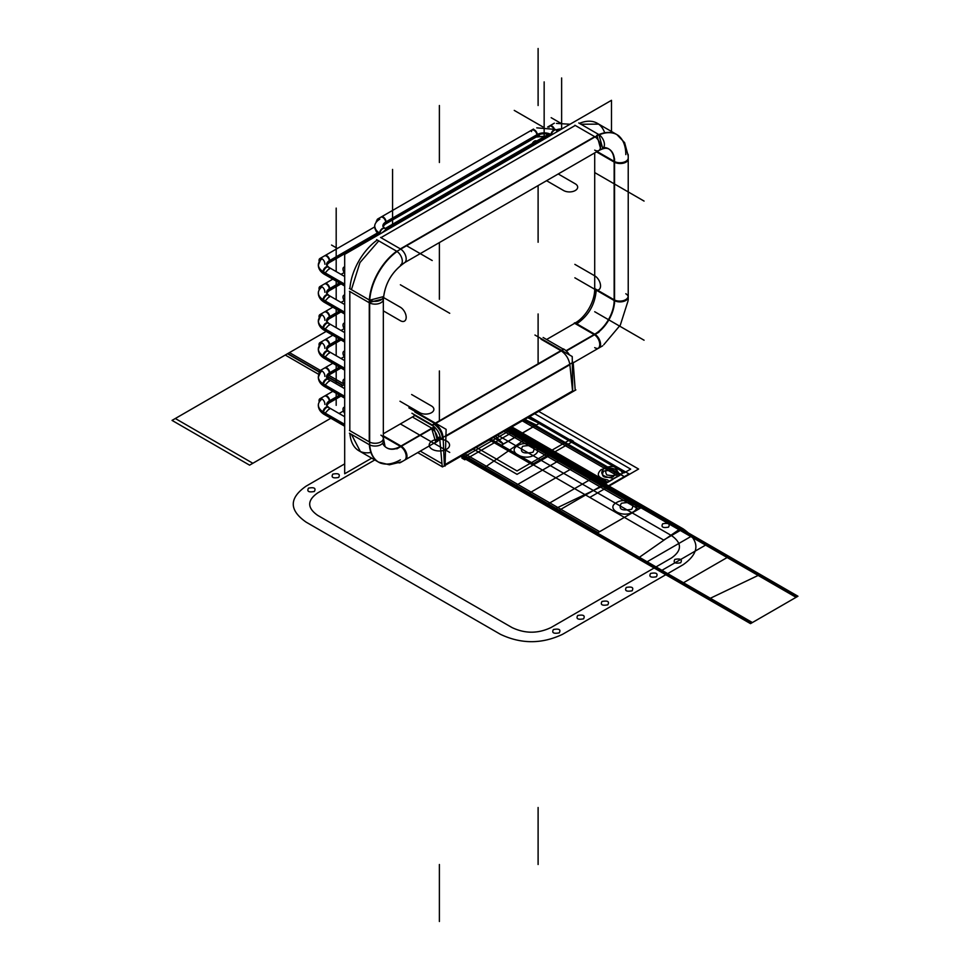 <?xml version="1.0" encoding="UTF-8"?>
<svg xmlns="http://www.w3.org/2000/svg" width="970" height="970" viewBox="0 0 970 970"><rect width="100%" height="100%" fill="white"/><g stroke="black" fill="none" stroke-linecap="round" stroke-linejoin="round"><path stroke-width="1.45" d="M416.348 416.154L413.984 414.784M433.784 426.424L414.251 415.136M534.955 335.026L572.227 356.536L572.712 391.722M569.863 364.732L572.579 390.971L569.863 364.732L445.921 436.294L569.863 364.732L445.921 436.294L569.863 364.732L572.579 390.971L445.072 464.582L572.579 390.971L569.863 364.732L572.579 390.971L445.072 464.582M569.802 364.211C568.687 358.573 565.837 354.135 561.266 350.897C565.837 354.135 568.687 358.573 569.802 364.211C568.687 358.573 565.837 354.135 561.266 350.897C565.837 354.135 568.687 358.573 569.802 364.211M560.878 350.655L435.36 423.126L560.878 350.655L435.36 423.126L560.878 350.655L541.005 339.185M434.621 442.841A8.233 4.753 -120 0 0 435.797 442.478A8.233 4.753 -120 0 0 437.009 435.688A8.233 4.753 -120 0 0 431.407 428.461M433.942 427.734L437.664 441.399L439.349 437.021L437.567 438.052L435.882 442.429L434.693 442.793L435.821 442.465L431.723 428.594L433.578 427.515M432.474 428.582L413.281 417.5M408.855 407.824L446.127 429.346L445.024 466.133L444.43 465.794M437.191 441.362L439.786 439.361L437.191 441.362M439.834 439.24L440.089 438.476L439.834 439.24M414.857 412.02L434.73 423.49M435.13 423.72C439.665 426.982 442.332 431.529 443.132 437.349C442.332 431.529 439.665 426.982 435.13 423.72C439.665 426.982 442.332 431.529 443.132 437.349C442.332 431.529 439.665 426.982 435.13 423.72M443.157 437.882L444.333 465.018M441.544 463.405L420.277 451.123M575.149 389.491L575.865 389.904L442.49 466.909L417.706 452.602M442.247 466.776L439.786 439.277L573.161 362.271L575.186 390.025M440.574 438.816A12.355 7.129 -120 0 0 431.662 424.969L431.953 424.799M563.146 349.054L563.437 348.897A12.355 7.129 -120 0 1 569.523 354.984M440.659 439.325C439.822 433.178 436.924 428.437 431.965 425.09L433.82 424.011C438.779 427.358 441.677 432.099 442.538 438.246L440.659 439.325M543.127 337.499L563.8 349.43L432.608 425.175L411.935 413.244M439.18 450.989A10.185 5.881 180 0 1 430.668 442.065A10.185 5.881 180 0 1 448.31 442.284A10.185 5.881 180 0 1 439.18 450.989M611.488 131.483L611.488 100.31L344.689 254.346L344.689 473.748L371.692 458.155M380.919 237.65L400.367 248.878L380.919 237.65L575.258 125.445L380.919 237.65L400.367 248.878L594.707 136.673L575.258 125.445L380.919 237.65L400.367 248.878L594.707 136.673L575.258 125.445L380.919 237.65L575.258 125.445L594.707 136.673L575.258 125.445M579.429 123.36A43.977 25.39 -60 0 1 604.613 132.538A43.977 25.39 -60 0 0 579.429 123.36A43.977 25.39 -60 0 1 604.613 132.538A43.977 25.39 -60 0 0 579.429 123.36A43.977 25.39 -60 0 1 597.253 123.263M370.649 452.517A43.977 25.39 -60 0 1 349.915 433.493A43.977 25.39 -60 0 0 370.649 452.517A43.977 25.39 -60 0 1 349.915 433.493A43.977 25.39 -60 0 0 370.649 452.517M349.818 430.656L369.267 441.883L349.818 430.656L349.818 291.509L349.818 430.656L369.267 441.883L369.267 302.737L349.818 291.509L349.818 430.656L369.267 441.883L369.267 302.737L349.818 291.509L349.818 430.656L349.818 291.509L369.267 302.737L349.818 291.509M349.903 288.781A43.977 25.39 -60 0 1 377.245 240.014A43.977 25.39 -60 0 0 349.903 288.781A43.977 25.39 -60 0 1 377.245 240.014A43.977 25.39 -60 0 0 349.903 288.781A43.977 25.39 -60 0 1 376.457 240.596M383.332 433.76L414.917 415.524M546.595 339.5L574.664 323.301M575.258 322.949L594.707 334.177L575.258 322.949A27.512 15.884 120 0 0 594.707 289.266L614.155 300.494L594.707 289.266A27.512 15.884 -60 0 1 575.258 322.949L594.707 334.177A27.512 15.884 120 0 0 614.155 300.494A27.512 15.884 120 0 1 594.707 334.177L575.258 322.949A27.512 15.884 120 0 0 594.707 289.266L614.155 300.494A27.512 15.884 120 0 1 594.707 334.177A27.512 15.884 120 0 0 614.155 300.494L594.707 289.266A27.512 15.884 -60 0 1 575.258 322.949A27.512 15.884 120 0 0 594.707 289.266M594.707 288.563L594.707 152.908M578.763 122.972L598.987 134.648L396.863 251.339L376.639 239.663M599.23 134.83A43.977 25.39 -60 0 1 617.09 134.721A43.977 25.39 -60 0 1 619.236 136.224M596.902 123.057L598.769 124.136L580.945 124.233M576.774 126.318L574.907 125.239M381.137 463.345A43.977 25.39 -60 0 1 378.761 462.241A43.977 25.39 -60 0 1 369.667 440.962M349.467 430.45L351.334 431.529M351.431 434.366L360.44 451.656L358.573 450.577M358.924 450.783A43.977 25.39 -60 0 1 350.061 434.996M349.43 288.502L369.655 300.179L369.655 444.89L349.43 433.214M369.667 304.083A43.977 25.39 -60 0 1 397.057 251.485M380.567 237.444L382.435 238.523M378.761 240.887L359.967 262.567L351.419 289.654M351.334 292.382L349.467 291.303M400.743 249.108A8.233 4.753 60 0 1 405.812 256.371A8.233 4.753 60 0 1 404.478 262.737A8.233 4.753 -120 0 0 405.812 256.383A8.233 4.753 -120 0 0 400.743 249.108A8.233 4.753 60 0 1 405.812 256.383A8.233 4.753 60 0 1 404.478 262.737A8.233 4.753 -120 0 0 405.812 256.383A8.233 4.753 -120 0 0 400.743 249.108M383.332 299.378A8.233 4.753 180 0 1 378.482 303.707A8.233 4.753 180 0 1 369.655 302.955A8.233 4.753 0 0 0 378.494 303.707A8.233 4.753 0 0 0 383.332 299.366A8.233 4.753 180 0 1 378.494 303.707A8.233 4.753 180 0 1 369.655 302.955A8.233 4.753 180 0 0 378.494 303.707A8.233 4.753 180 0 0 383.332 299.366C384.75 283.919 391.807 271.709 404.478 262.737M369.352 300.009A43.977 25.39 -60 0 1 396.694 251.242A43.977 25.39 120 0 0 369.352 300.009A43.977 25.39 -60 0 1 396.694 251.242A43.977 25.39 120 0 0 369.352 300.009M396.099 250.903L396.087 250.915A8.233 4.753 60 0 1 401.786 258.129A8.233 4.753 60 0 1 400.598 264.98M598.211 134.224A8.233 4.753 60 0 1 603.898 141.438A8.233 4.753 60 0 1 602.709 148.289M598.939 134.684L602.673 148.313M600.806 149.392L597.071 135.764M596.695 135.521L598.563 134.442M608.711 148.919C606.032 147.67 602.528 148.325 598.223 150.896A8.233 4.607 58.5 0 1 597.957 151.029M628.208 159.129A8.233 4.607 -178.5 0 1 622.813 163.287A8.233 4.607 -178.5 0 1 613.78 161.832M628.221 157.989A8.233 4.753 180 0 1 623.383 162.317A8.233 4.753 180 0 1 614.543 161.566A8.233 4.753 0 0 0 623.395 162.317A8.233 4.753 0 0 0 628.221 157.964A8.233 4.753 180 0 1 623.395 162.317A8.233 4.753 180 0 1 614.543 161.566A8.233 4.753 0 0 0 623.395 162.317A8.233 4.753 0 0 0 628.221 157.964M603.607 147.476A27.512 15.884 120 0 1 614.155 161.347A27.512 15.884 120 0 0 603.607 147.476A27.512 15.884 120 0 1 614.155 161.347L597.12 151.514L614.155 161.347A27.512 15.884 120 0 0 608.651 148.871M608.457 148.762C607.05 147.501 603.837 148.095 598.829 150.532A8.233 4.753 -120 0 0 600.163 144.166A8.233 4.753 -120 0 0 595.083 136.903A8.233 4.753 60 0 1 600.527 146.979A8.233 4.753 60 0 1 594.707 150.12A8.233 4.753 -120 0 0 600.527 146.979A8.233 4.753 -120 0 0 595.083 136.903A8.233 4.753 -120 0 1 600.527 146.979A8.233 4.753 -120 0 1 594.707 150.12M598.878 134.587A43.977 25.39 120 0 1 625.808 154.63A43.977 25.39 120 0 0 598.878 134.587A43.977 25.39 -60 0 1 616.702 134.49M628.051 154.23A8.233 4.753 180 0 1 628.221 155.2L628.221 299.912M628.221 297.705L628.221 299.863M628.208 295.995A8.233 4.898 178.4 0 1 622.934 300.736A8.233 4.898 178.4 0 1 613.78 299.56M597.835 348.594A8.233 4.898 -118.4 0 0 599.314 341.646A8.233 4.898 -118.4 0 0 593.713 334.31M598.829 348.036A8.233 4.753 -120 0 0 600.163 341.683A8.233 4.753 -120 0 0 595.083 334.407A8.233 4.753 60 0 1 600.527 344.483A8.233 4.753 60 0 1 594.707 347.636A8.233 4.753 -120 0 0 600.527 344.483A8.233 4.753 -120 0 0 595.083 334.407A8.233 4.753 60 0 1 600.527 344.483A8.233 4.753 60 0 1 594.707 347.636M625.808 293.764A8.233 4.753 0 0 1 625.989 300.385A8.233 4.753 0 0 1 614.543 300.7A8.233 4.753 0 0 0 625.989 300.385A8.233 4.753 0 0 0 625.808 293.764A8.233 4.753 180 0 1 625.989 300.385A8.233 4.753 180 0 1 614.543 300.7A8.233 4.753 0 0 0 623.383 301.464A8.233 4.753 0 0 0 628.221 297.123M398.973 462.872A8.233 4.753 -120 0 0 400.598 462.484L436.718 441.629M399.034 462.848L402.501 461.393M405.46 459.659A8.233 4.607 -121.5 0 0 406.369 452.905A8.233 4.607 -121.5 0 0 400.586 445.812M384.981 446.054L383.332 437.809A8.233 4.607 1.5 0 0 383.332 437.506M380.919 435.154A8.233 4.753 180 0 1 381.101 441.774A8.233 4.753 180 0 1 369.655 442.09A8.233 4.753 0 0 0 381.101 441.774A8.233 4.753 0 0 0 380.919 435.154A8.233 4.753 180 0 1 381.101 441.774A8.233 4.753 180 0 1 369.655 442.09A8.233 4.753 0 0 0 378.482 442.853A8.233 4.753 0 0 0 383.332 438.513M386.812 447.861A27.512 15.884 120 0 0 400.367 446.382L383.332 436.548L400.367 446.382A27.512 15.884 120 0 1 382.58 443.278A27.512 15.884 120 0 0 400.367 446.382L383.332 436.548L400.367 446.382A27.512 15.884 120 0 1 382.58 443.278M400.743 446.612A8.233 4.753 60 0 1 405.812 453.887A8.233 4.753 60 0 1 404.478 460.241A8.233 4.753 -120 0 0 405.824 453.899A8.233 4.753 -120 0 0 400.743 446.612A8.233 4.753 60 0 1 405.824 453.899A8.233 4.753 60 0 1 404.466 460.253A8.233 4.753 60 0 0 405.824 453.899A8.233 4.753 60 0 0 400.743 446.612M378.373 462.011A43.977 25.39 -60 0 1 369.364 444.721A43.977 25.39 -60 0 0 400.367 459.841M368.891 299.73A8.233 4.753 0 0 0 377.985 301.052A8.233 4.753 0 0 0 383.332 296.59M368.891 444.43A8.233 4.753 0 0 0 377.985 445.751A8.233 4.753 0 0 0 383.332 441.301M369.655 300.215L383.332 296.638M383.332 298.796L369.655 302.373M369.267 302.155L369.267 299.997M596.501 151.878L614.543 162.293A27.512 15.884 -60 0 0 608.857 148.98A27.512 15.884 -60 0 0 607.729 148.434M614.543 303.501L614.543 158.789M614.155 299.791L614.155 162.063M594.307 288.332L614.543 300.021A27.512 15.884 -60 0 1 594.489 334.747L574.264 323.071M574.907 322.743L576.774 323.822C588.596 315.674 595.071 304.447 596.223 290.139L594.355 289.06M396.863 448.855L434.548 427.091M566.322 351.019L598.987 332.164M400.986 446.03L434.245 426.824M566.019 350.74L594.113 334.529M383.332 435.833L401.362 446.248A27.512 15.884 -60 0 1 386.994 447.97A27.512 15.884 -60 0 1 385.963 447.279M531.657 130.15A4.122 2.51 57.1 0 1 535.222 131.253A4.122 2.51 57.1 0 1 536.943 135.618A9.676 5.577 180 0 1 550.863 135.315L550.608 135.169M551.627 134.866L550.608 134.272M556.659 130.15A4.122 2.51 122.9 0 0 553.361 130.999A4.122 2.51 122.9 0 0 551.348 135.024A4.122 2.51 122.9 0 1 551.372 134.733A9.676 5.577 180 0 0 536.943 134.733A4.122 2.51 57.1 0 1 536.131 137.061A4.122 2.51 57.1 0 1 535.901 137.194M536.131 137.061L549.772 135.933L536.495 136.843A4.122 2.376 -120 0 0 537.344 134.963A9.639 5.565 180 0 1 550.972 134.963A4.122 2.376 120 0 0 550.984 135.242M531.524 131.593A4.122 2.376 -120 0 1 534.434 129.919A4.122 2.376 -120 0 1 537.344 134.963A4.122 2.376 -120 0 0 534.434 129.919A4.122 2.376 -120 0 0 531.524 131.593A4.122 2.376 60 0 1 534.434 129.919A4.122 2.376 60 0 1 537.344 134.963A9.639 5.565 0 0 1 550.972 134.963A4.122 2.376 -60 0 1 553.882 129.919A4.122 2.376 -60 0 1 556.792 131.593A4.122 2.376 120 0 0 553.882 129.919A4.122 2.376 120 0 0 550.972 134.963A9.639 5.565 0 0 0 537.344 134.963A9.639 5.565 180 0 1 550.972 134.963A4.122 2.376 -60 0 1 553.882 129.919A4.122 2.376 -60 0 1 556.792 131.593A4.122 2.376 120 0 0 555.943 129.713A4.122 2.376 120 0 0 552.767 130.817A4.122 2.376 120 0 0 550.972 134.963A9.639 5.565 0 0 0 537.344 134.963A4.122 2.376 -120 0 0 535.549 130.817A4.122 2.376 -120 0 0 532.372 129.713M536.943 135.606L386.121 222.688A4.122 2.243 62.7 0 0 384.654 218.311A4.122 2.243 62.7 0 0 381.513 216.831M376.918 220.445L376.918 220.445A4.122 2.376 60 0 1 377.742 218.99L533.5 129.058M536.943 134.721L386.121 221.79M382.932 226.495A9.676 5.577 180 0 1 386.121 221.803A4.122 2.243 62.7 0 1 385.296 224.155L382.932 226.495M379.609 234.182A4.122 2.376 -60 0 1 379.561 233.03A17.836 10.294 180 0 1 374.808 225.004A17.836 10.294 180 0 1 374.808 224.967L374.687 226.422A17.872 10.318 0 0 0 379.537 233.479A17.872 10.318 180 0 1 374.687 226.422L376.263 231.49L379.088 234.473L376.263 231.503L374.82 227.889M385.757 222.482A4.122 2.376 60 0 1 384.896 224.373L382.932 226.422A9.639 5.565 180 0 1 385.757 222.482A9.639 5.565 0 0 0 382.932 226.422A9.639 5.565 180 0 1 385.757 222.482A4.122 2.376 -120 0 0 383.95 218.335A4.122 2.376 -120 0 0 380.774 217.244A4.122 2.376 60 0 1 383.95 218.335A4.122 2.376 60 0 1 385.757 222.482A9.639 5.565 0 0 0 382.932 226.422A9.639 5.565 0 0 1 385.757 222.482A4.122 2.376 -120 0 0 383.95 218.335A4.122 2.376 -120 0 0 380.774 217.244A4.122 2.376 60 0 1 383.95 218.335A4.122 2.376 60 0 1 385.757 222.482M384.896 228.459L384.896 228.459A4.122 2.376 120 0 0 381.719 229.563A4.122 2.376 120 0 0 379.925 233.709A4.122 2.376 -60 0 1 381.719 229.563A4.122 2.376 -60 0 1 384.896 228.459A4.122 2.376 120 0 0 381.719 229.563A4.122 2.376 120 0 0 379.925 233.709A4.122 2.376 -60 0 1 381.719 229.563A4.122 2.376 -60 0 1 384.896 228.459A4.122 2.376 120 0 0 381.719 229.563A4.122 2.376 120 0 0 379.925 233.709A4.122 2.376 120 0 0 379.937 233.988M386.121 222.7A9.676 5.577 180 0 0 382.932 226.337L385.296 228.677A4.122 2.243 -62.7 0 1 385.49 228.799M379.816 234.061L379.561 233.915A17.836 10.294 180 0 1 374.808 227.829M385.757 230.351A4.122 2.376 120 0 0 385.502 229.138A4.122 2.376 -60 0 1 385.757 230.351A4.122 2.376 120 0 0 385.09 228.593A4.122 2.376 -60 0 1 385.757 230.351A4.122 2.376 120 0 0 385.09 228.593M379.561 233.915A4.122 2.376 -60 0 1 381.161 229.538A4.122 2.376 -60 0 1 384.508 228.241M384.581 228.277L386.387 229.32L381.695 232.982M379.561 233.03L380.579 233.612M556.234 129.883A9.676 5.577 180 0 1 561.897 128.937M556.744 130.174A9.639 5.565 180 0 1 561.084 129.41A9.639 5.565 0 0 0 556.744 130.174A9.639 5.565 180 0 1 561.084 129.41A9.639 5.565 0 0 0 556.744 130.174A9.639 5.565 0 0 1 561.084 129.41M549.141 126.209A4.122 2.51 57.1 0 1 553.652 128.598M557.204 130.441A9.676 5.577 180 0 1 560.26 129.883M549.02 127.264A4.122 2.376 -120 0 1 551.239 125.688A4.122 2.376 -120 0 1 554.343 128.889A4.122 2.376 -120 0 0 551.239 125.688A4.122 2.376 -120 0 0 549.02 127.264A4.122 2.376 60 0 1 551.239 125.688A4.122 2.376 60 0 1 554.343 128.889A4.122 2.376 -120 0 0 549.857 125.785M319.542 260.615L319.069 260.881A4.122 2.376 60 0 1 319.894 258.541A4.122 2.376 60 0 1 323.252 259.839A4.122 2.376 60 0 1 324.841 264.216M547.904 135.436L385.842 229.005M377.985 233.54L329.751 261.391A4.122 2.243 62.7 0 0 328.284 257.014A4.122 2.243 62.7 0 0 325.144 255.534M552.451 124.281L554.319 123.202M546.704 135.242L385.066 228.556M377.427 232.97L329.751 260.493A4.122 2.243 62.7 0 1 328.915 262.858L326.563 265.198A9.676 5.577 180 0 1 329.751 260.506M320.549 259.148L319.069 259.996A4.122 2.376 60 0 0 319.142 261.379M324.32 272.352A17.836 10.294 180 0 1 318.439 263.707A17.836 10.294 180 0 1 318.439 263.67M329.376 261.185A4.122 2.376 60 0 1 328.527 263.076L326.55 265.125A9.639 5.565 180 0 1 329.376 261.185A9.639 5.565 0 0 0 326.55 265.125A9.639 5.565 180 0 1 329.376 261.185A4.122 2.376 -120 0 0 327.569 257.038A4.122 2.376 -120 0 0 324.392 255.947A4.122 2.376 60 0 1 327.581 257.038A4.122 2.376 60 0 1 329.376 261.185A9.639 5.565 0 0 0 326.55 265.125A9.639 5.565 0 0 1 329.376 261.185A4.122 2.376 -120 0 0 327.569 257.038A4.122 2.376 -120 0 0 324.392 255.947A4.122 2.376 60 0 1 327.569 257.038A4.122 2.376 60 0 1 329.376 261.185M321.191 258.42L318.318 265.125A17.872 10.318 0 0 0 322.974 272.061A17.872 10.318 180 0 1 318.318 265.125L318.439 263.707M328.527 267.162L328.527 267.162A4.122 2.376 120 0 0 325.35 268.266A4.122 2.376 120 0 0 323.556 272.412A4.122 2.376 120 0 0 324.404 274.304A4.122 2.376 -60 0 1 323.556 272.412A4.122 2.376 -60 0 1 325.35 268.266A4.122 2.376 -60 0 1 328.527 267.162A4.122 2.376 120 0 0 325.35 268.266A4.122 2.376 120 0 0 323.556 272.412L344.689 284.61L323.556 272.412A4.122 2.376 -60 0 1 325.35 268.266A4.122 2.376 -60 0 1 328.527 267.162A4.122 2.376 120 0 0 325.35 268.266A4.122 2.376 120 0 0 323.556 272.412L344.689 284.61M329.751 261.403A9.676 5.577 180 0 0 326.563 265.04L328.915 267.38A4.122 2.243 -62.7 0 1 329.109 267.514M324.32 273.249A17.836 10.294 180 0 1 318.439 266.532M327.945 266.835A4.122 2.376 -60 0 0 324.586 268.132A4.122 2.376 -60 0 0 322.998 272.509L344.689 285.034M329.849 267.938L324.877 273.176L323.01 272.097L324.877 273.176L325.726 275.068L323.859 273.989M344.689 286.004L323.822 273.964A4.122 2.376 -60 0 1 322.998 271.624L344.689 284.137M319.542 288.66L319.069 288.927A4.122 2.376 60 0 1 319.894 286.587A4.122 2.376 60 0 1 323.252 287.884A4.122 2.376 60 0 1 324.841 292.261M340.179 283.41L329.751 289.436A4.122 2.243 62.7 0 0 328.284 285.059A4.122 2.243 62.7 0 0 325.144 283.579M339.415 282.961L329.751 288.539M320.549 287.193L319.069 288.041A4.122 2.376 60 0 0 319.142 289.424M326.563 293.243A9.676 5.577 180 0 1 329.751 288.551A4.122 2.243 62.7 0 1 328.915 290.903L326.563 293.243M324.32 300.397A17.836 10.294 180 0 1 318.439 291.752A17.836 10.294 180 0 1 318.439 291.715L318.318 293.17A17.872 10.318 0 0 0 322.974 300.106A17.872 10.318 180 0 1 318.318 293.17C318.415 296.917 320.452 299.972 324.404 302.349A4.122 2.376 -60 0 1 323.556 300.457A4.122 2.376 120 0 0 324.404 302.349M329.376 289.23A4.122 2.376 60 0 1 328.527 291.121L326.55 293.17A9.639 5.565 180 0 1 329.376 289.23A9.639 5.565 0 0 0 326.55 293.17A9.639 5.565 180 0 1 329.376 289.23A4.122 2.376 -120 0 0 327.569 285.083A4.122 2.376 -120 0 0 324.392 283.992A4.122 2.376 60 0 1 327.581 285.083A4.122 2.376 60 0 1 329.376 289.23A9.639 5.565 0 0 0 326.55 293.17A9.639 5.565 0 0 1 329.376 289.23A4.122 2.376 -120 0 0 327.569 285.083A4.122 2.376 -120 0 0 324.392 283.992A4.122 2.376 60 0 1 327.569 285.083A4.122 2.376 60 0 1 329.376 289.23M329.751 289.448A9.676 5.577 180 0 0 326.563 293.085L328.915 295.426A4.122 2.243 -62.7 0 1 329.109 295.547M324.32 301.294A17.836 10.294 180 0 1 318.439 294.577M328.527 295.207L328.527 295.207A4.122 2.376 120 0 0 325.35 296.311A4.122 2.376 120 0 0 323.556 300.457A4.122 2.376 -60 0 1 325.35 296.311A4.122 2.376 -60 0 1 328.527 295.207A4.122 2.376 120 0 0 325.35 296.311A4.122 2.376 120 0 0 323.556 300.457L344.689 312.655L323.556 300.457A4.122 2.376 -60 0 1 325.35 296.311A4.122 2.376 -60 0 1 328.527 295.207A4.122 2.376 120 0 0 325.35 296.311A4.122 2.376 120 0 0 323.556 300.457L344.689 312.655M327.945 294.88A4.122 2.376 -60 0 0 324.586 296.177A4.122 2.376 -60 0 0 322.998 300.554L344.689 313.08M327.981 294.892L329.849 295.971L324.877 301.221L323.01 300.142L324.877 301.221L325.726 303.113L323.859 302.034M344.689 314.05L323.822 302.01A4.122 2.376 -60 0 1 322.998 299.669L344.689 312.182M319.542 316.705L319.069 316.972A4.122 2.376 60 0 1 319.894 314.632A4.122 2.376 60 0 1 323.252 315.929A4.122 2.376 60 0 1 324.841 320.306M340.179 311.455L329.751 317.481A4.122 2.243 62.7 0 0 328.284 313.104A4.122 2.243 62.7 0 0 325.144 311.625M339.415 311.006L329.751 316.584A4.122 2.243 62.7 0 1 328.915 318.948L326.563 321.288A9.676 5.577 180 0 1 329.751 316.596M320.549 315.238L319.069 316.087A4.122 2.376 60 0 0 319.142 317.469M324.32 328.442A17.836 10.294 180 0 1 318.439 319.797A17.836 10.294 180 0 1 318.439 319.761M329.376 317.275A4.122 2.376 60 0 1 328.527 319.166L326.55 321.203A9.639 5.565 180 0 1 329.376 317.275A9.639 5.565 0 0 0 326.55 321.203A9.639 5.565 180 0 1 329.376 317.275A4.122 2.376 -120 0 0 327.569 313.128A4.122 2.376 -120 0 0 324.392 312.037A4.122 2.376 60 0 1 327.581 313.128A4.122 2.376 60 0 1 329.376 317.275A9.639 5.565 0 0 0 326.55 321.216A9.639 5.565 0 0 1 329.376 317.275A4.122 2.376 -120 0 0 327.569 313.128A4.122 2.376 -120 0 0 324.392 312.037A4.122 2.376 60 0 1 327.569 313.128A4.122 2.376 60 0 1 329.376 317.275M321.191 314.51L318.318 321.203A17.872 10.318 0 0 0 322.974 328.151A17.872 10.318 180 0 1 318.318 321.203L318.439 319.797M328.527 323.252L328.527 323.252A4.122 2.376 120 0 0 325.35 324.356A4.122 2.376 120 0 0 323.556 328.503A4.122 2.376 120 0 0 324.404 330.394A4.122 2.376 -60 0 1 323.556 328.503A4.122 2.376 -60 0 1 325.35 324.356A4.122 2.376 -60 0 1 328.527 323.252A4.122 2.376 120 0 0 325.35 324.356A4.122 2.376 120 0 0 323.556 328.503L344.689 340.7L323.556 328.503A4.122 2.376 -60 0 1 325.35 324.356A4.122 2.376 -60 0 1 328.527 323.252A4.122 2.376 120 0 0 325.35 324.356A4.122 2.376 120 0 0 323.556 328.503L344.689 340.7M329.751 317.493A9.676 5.577 180 0 0 326.563 321.131L328.915 323.471A4.122 2.243 -62.7 0 1 329.109 323.592M324.32 329.339A17.836 10.294 180 0 1 318.439 322.622M327.945 322.925A4.122 2.376 -60 0 0 324.586 324.222A4.122 2.376 -60 0 0 322.998 328.6L344.689 341.125M327.981 322.937L329.849 324.016L324.877 329.266L323.01 328.187L324.877 329.266L325.726 331.158L323.859 330.079M344.689 342.095L323.822 330.055A4.122 2.376 -60 0 1 322.998 327.714L344.689 340.228M319.542 344.75L319.069 345.017A4.122 2.376 60 0 1 319.894 342.677A4.122 2.376 60 0 1 323.252 343.974A4.122 2.376 60 0 1 324.841 348.351M340.179 339.5L329.751 345.514M339.415 339.051L329.751 344.629A4.122 2.243 62.7 0 1 328.915 346.993L326.563 349.333A9.676 5.577 180 0 1 329.751 344.641M320.549 343.283L319.069 344.132A4.122 2.376 60 0 0 319.142 345.514M324.32 356.487A17.836 10.294 180 0 1 318.439 347.842A17.836 10.294 180 0 1 318.439 347.806M324.404 340.07A4.122 2.376 60 0 1 327.581 341.173A4.122 2.376 60 0 1 329.376 345.32A4.122 2.376 60 0 1 328.527 347.212L326.55 349.248A9.639 5.565 180 0 1 329.376 345.32A9.639 5.565 0 0 0 326.55 349.248A9.639 5.565 180 0 1 329.376 345.32A4.122 2.376 -120 0 0 327.569 341.173A4.122 2.376 -120 0 0 324.392 340.082A4.122 2.376 60 0 1 327.569 341.173A4.122 2.376 60 0 1 329.376 345.32A9.639 5.565 0 0 0 326.55 349.248A9.639 5.565 0 0 1 329.376 345.32A4.122 2.376 -120 0 0 327.569 341.173A4.122 2.376 -120 0 0 324.392 340.082M321.191 342.555L318.318 349.248A17.872 10.318 0 0 0 322.974 356.196A17.872 10.318 180 0 1 318.318 349.248L318.439 347.842M328.527 351.298L328.527 351.298A4.122 2.376 120 0 0 325.35 352.401A4.122 2.376 120 0 0 323.556 356.548A4.122 2.376 120 0 0 324.404 358.439A4.122 2.376 -60 0 1 323.556 356.548A4.122 2.376 -60 0 1 325.35 352.401A4.122 2.376 -60 0 1 328.527 351.298A4.122 2.376 120 0 0 325.35 352.401A4.122 2.376 120 0 0 323.556 356.548L344.689 368.745L323.556 356.548A4.122 2.376 -60 0 1 325.35 352.401A4.122 2.376 -60 0 1 328.527 351.298A4.122 2.376 120 0 0 325.35 352.401A4.122 2.376 120 0 0 323.556 356.548L344.689 368.745M325.144 339.67A4.122 2.243 62.7 0 1 328.284 341.137A4.122 2.243 62.7 0 1 329.751 345.538A9.676 5.577 180 0 0 326.563 349.176L328.915 351.516A4.122 2.243 -62.7 0 1 329.109 351.637M324.32 357.384A17.836 10.294 180 0 1 318.439 350.667M327.945 350.97A4.122 2.376 -60 0 0 324.586 352.255A4.122 2.376 -60 0 0 322.998 356.645L344.689 369.17M327.981 350.982L329.849 352.061L324.877 357.312L323.01 356.233L324.877 357.312L325.726 359.203L323.859 358.124M344.689 370.14L323.822 358.1A4.122 2.376 -60 0 1 322.998 355.747L344.689 368.273M319.542 372.795L319.069 373.062A4.122 2.376 60 0 1 319.894 370.722A4.122 2.376 60 0 1 323.252 372.019A4.122 2.376 60 0 1 324.841 376.396M340.179 367.545L329.751 373.559A4.122 2.243 62.7 0 0 328.284 369.182A4.122 2.243 62.7 0 0 325.144 367.715M339.415 367.096L329.751 372.674A4.122 2.243 62.7 0 1 328.915 375.038L326.563 377.378A9.676 5.577 180 0 1 329.751 372.686M320.549 371.316L319.069 372.177A4.122 2.376 60 0 0 319.142 373.559M324.32 384.532A17.836 10.294 180 0 1 318.439 375.887A17.836 10.294 180 0 1 318.439 375.851L318.318 377.306M329.376 373.365A4.122 2.376 60 0 1 328.527 375.257L326.55 377.294A9.639 5.565 180 0 1 329.376 373.365A9.639 5.565 0 0 0 326.55 377.294A9.639 5.565 180 0 1 329.376 373.365A4.122 2.376 -120 0 0 327.569 369.218A4.122 2.376 -120 0 0 324.392 368.127A4.122 2.376 60 0 1 327.581 369.218A4.122 2.376 60 0 1 329.376 373.365A9.639 5.565 0 0 0 326.55 377.294A9.639 5.565 0 0 1 329.376 373.365A4.122 2.376 -120 0 0 327.569 369.218A4.122 2.376 -120 0 0 324.392 368.127A4.122 2.376 60 0 1 327.569 369.218A4.122 2.376 60 0 1 329.376 373.365M321.191 370.601L318.318 377.294A17.872 10.318 0 0 0 322.974 384.241A17.872 10.318 180 0 1 318.318 377.294C318.415 381.04 320.452 384.108 324.404 386.484A4.122 2.376 -60 0 1 323.556 384.593A4.122 2.376 120 0 0 324.404 386.484M329.751 373.583A9.676 5.577 180 0 0 326.563 377.221L328.915 379.561A4.122 2.243 -62.7 0 1 329.109 379.682M324.32 385.429A17.836 10.294 180 0 1 318.439 378.712M328.527 379.343L328.527 379.343A4.122 2.376 120 0 0 325.35 380.446A4.122 2.376 120 0 0 323.556 384.593A4.122 2.376 -60 0 1 325.35 380.446A4.122 2.376 -60 0 1 328.527 379.343A4.122 2.376 120 0 0 325.35 380.446A4.122 2.376 120 0 0 323.556 384.593L344.689 396.791L323.556 384.593A4.122 2.376 -60 0 1 325.35 380.446A4.122 2.376 -60 0 1 328.527 379.343A4.122 2.376 120 0 0 325.35 380.446A4.122 2.376 120 0 0 323.556 384.593L344.689 396.791M327.945 379.003A4.122 2.376 -60 0 0 324.586 380.301A4.122 2.376 -60 0 0 322.998 384.69L344.689 397.215M327.981 379.027L329.849 380.107L324.877 385.357L323.01 384.278L324.877 385.357L325.726 387.248L323.859 386.169M344.689 398.185L323.822 386.145A4.122 2.376 -60 0 1 322.998 383.793L344.689 396.318M319.542 400.84L319.069 401.107A4.122 2.376 60 0 1 319.894 398.767A4.122 2.376 60 0 1 323.252 400.064A4.122 2.376 60 0 1 324.841 404.441M340.179 395.59L329.751 401.604M339.415 395.142L329.751 400.719A4.122 2.243 62.7 0 1 328.915 403.083L326.563 405.424A9.676 5.577 180 0 1 329.751 400.731M320.549 399.361L319.069 400.222A4.122 2.376 60 0 0 319.142 401.604M324.32 412.577A17.836 10.294 180 0 1 318.439 403.92A17.836 10.294 180 0 1 318.439 403.896M329.376 401.41A4.122 2.376 60 0 1 328.527 403.29L326.55 405.339A9.639 5.565 180 0 1 329.376 401.41A9.639 5.565 0 0 0 326.55 405.339A9.639 5.565 180 0 1 329.376 401.41A4.122 2.376 -120 0 0 327.569 397.263A4.122 2.376 -120 0 0 324.392 396.172A4.122 2.376 60 0 1 327.581 397.263A4.122 2.376 60 0 1 329.376 401.41A9.639 5.565 0 0 0 326.55 405.339A9.639 5.565 0 0 1 329.376 401.41A4.122 2.376 -120 0 0 327.569 397.263A4.122 2.376 -120 0 0 324.392 396.172A4.122 2.376 60 0 1 327.569 397.263A4.122 2.376 60 0 1 329.376 401.41M324.404 414.529A4.122 2.376 -60 0 1 323.556 412.638A4.122 2.376 -60 0 1 325.35 408.491A4.122 2.376 -60 0 1 328.527 407.388A4.122 2.376 120 0 0 325.35 408.491A4.122 2.376 120 0 0 323.556 412.638A4.122 2.376 120 0 0 324.404 414.529C320.452 412.153 318.415 409.085 318.318 405.339A17.872 10.318 0 0 0 322.974 412.286A17.872 10.318 180 0 1 318.318 405.339L318.439 403.92M325.144 395.76A4.122 2.243 62.7 0 1 328.284 397.227A4.122 2.243 62.7 0 1 329.751 401.616A9.676 5.577 180 0 0 326.563 405.266L328.915 407.606A4.122 2.243 -62.7 0 1 329.109 407.727M324.32 413.475A17.836 10.294 180 0 1 318.439 406.757M327.945 407.048A4.122 2.376 -60 0 0 324.586 408.346A4.122 2.376 -60 0 0 322.998 412.735L344.689 425.248M327.981 407.073L329.849 408.152L324.877 413.402L323.01 412.323L324.877 413.402L325.726 415.293L323.859 414.214M344.689 426.23L323.822 414.19A4.122 2.376 -60 0 1 322.998 411.838L344.689 424.363M460.192 455.864L595.41 534.106L642.88 506.704L604.116 484.309L556.647 511.724L681.57 583.843L729.04 556.44L642.88 506.704L595.41 534.106L596.501 533.476L514.718 486.164L559.848 460.107L641.788 507.322L642.88 506.704L507.358 428.631M495.112 435.7L503.466 444.054L539.308 423.356L526.892 417.355M495.088 435.712L503.369 443.993L536.277 424.993L523.982 419.028M489.995 438.646L533.464 463.745L551.918 453.087L508.462 427.988L609.075 486.079L624.365 476.646L524.273 418.858M490.02 438.634L500.435 445.8L536.264 425.115L521.799 420.289M472.62 448.686L517.034 474.33L552.876 453.633L549.954 451.959L517.046 470.959L475.542 446.988M492.942 436.949L503.248 444.054L536.167 425.054L521.824 420.277M552.33 453.317L573.355 441.192L570.433 439.507L549.42 451.644L552.33 453.317M431.929 425.115L563.691 349.03M460.132 455.888L513.554 486.843L561.012 459.428L507.407 428.594M488.577 439.471L531.948 464.509L551.821 453.026L508.462 427.988L608.542 485.776L624.813 476.997L524.2 418.907M595.422 534.094L642.868 506.704L574.313 467.116L526.855 494.518L645.232 562.867L692.701 535.464L642.88 506.704L595.422 534.094L642.88 506.704L593.058 477.931L545.601 505.334L660.036 571.415L707.494 544L642.868 506.704L595.422 534.094L642.88 506.704L507.504 428.546L642.88 506.704L595.41 534.106L750.501 623.637L797.958 596.235L642.88 506.704L595.41 534.106L642.88 506.704L595.41 534.106L750.501 623.637L797.958 596.235L525.546 438.961L482.575 468.959L595.41 534.106L708.258 599.254L760.213 574.446L507.504 428.546L605.134 484.903L553.179 509.711L460.047 455.948L595.41 534.106L642.88 506.704L507.504 428.546L642.88 506.704L507.504 428.546L642.88 506.704L595.41 534.106L642.88 506.704L507.504 428.546L642.88 506.704L595.41 534.106L642.88 506.704L595.41 534.106L642.88 506.704L507.504 428.546L642.88 506.704L595.41 534.106L642.88 506.704L595.41 534.106L642.88 506.704L507.504 428.546L642.88 506.704L595.41 534.106L750.501 623.637L797.958 596.235L680.625 528.492L637.654 558.49L750.501 623.637L797.958 596.235L642.88 506.704L595.41 534.106L642.88 506.704L507.504 428.546L642.88 506.704L595.41 534.106L750.501 623.637L797.958 596.235L642.88 506.704L595.41 534.106L642.88 506.704L507.504 428.546L642.88 506.704L595.41 534.106L750.501 623.637L797.958 596.235L642.88 506.704L595.41 534.106L642.88 506.704L507.504 428.546L642.88 506.704L595.41 534.106L750.501 623.637L797.958 596.235L642.88 506.704L595.41 534.106L642.88 506.704L507.504 428.546L642.88 506.704L595.41 534.106L750.501 623.637L797.958 596.235L642.88 506.704L595.41 534.106L642.88 506.704L507.504 428.546L642.88 506.704L595.41 534.106L750.501 623.637L797.958 596.235L642.88 506.704L595.41 534.106L642.88 506.704L507.504 428.546L642.88 506.704L595.41 534.106L750.501 623.637L797.958 596.235L642.88 506.704L595.41 534.106L642.88 506.704L797.958 596.235L642.88 506.704L595.41 534.106L750.501 623.637L797.958 596.235L642.88 506.704L595.41 534.106L750.501 623.637L797.958 596.235L642.88 506.704L595.41 534.106L750.501 623.637L797.958 596.235L642.88 506.704L595.41 534.106L750.501 623.637L797.958 596.235L642.88 506.704L595.41 534.106L750.501 623.637L797.958 596.235L642.88 506.704L595.41 534.106L750.501 623.637L797.958 596.235L642.88 506.704L595.41 534.106L750.501 623.637L797.958 596.235L642.88 506.704L595.41 534.106L750.501 623.637L797.958 596.235L642.88 506.704L595.41 534.106L750.501 623.637L797.958 596.235L642.88 506.704L595.41 534.106L750.501 623.637L797.958 596.235L642.88 506.704L595.41 534.106L750.501 623.637L797.958 596.235L750.501 623.637L595.41 534.106M505.722 429.577L606.335 487.667L638.587 469.043L537.974 410.953M606.796 474.924C603.764 469.431 607.014 467.564 616.532 469.31C619.563 474.803 616.314 476.682 606.796 474.924M533.937 413.281L630.658 469.116L624.231 472.826L621.843 472.244C619.333 466.376 613.537 464.945 604.468 467.964C599.242 473.202 601.715 476.549 611.876 478.004L612.894 479.374L606.468 483.084L509.759 427.249M344.689 463.878L306.047 486.188C289.012 498.156 289.012 510.123 306.047 522.09L500.399 634.295C521.132 644.141 541.866 644.141 562.6 634.295L683.098 564.734C700.146 552.755 700.146 540.787 683.098 528.82L508.462 427.988L608.529 485.776L629.021 473.942L528.953 416.166M613.379 476.743C603.874 478.489 600.624 476.622 603.655 471.129C613.173 469.371 616.411 471.25 613.379 476.743M538.107 48.5L538.107 105.5L538.107 48.5M461.938 454.845L597.314 533.003L640.988 507.795L505.612 429.637L640.988 507.795L597.314 533.003L752.393 622.546L796.067 597.326L640.988 507.795L597.314 533.003L640.988 507.795L796.067 597.326L752.393 622.546L461.938 454.845M538.107 242.257L538.107 185.585L538.107 242.257M460.738 455.548L596.113 533.706L642.188 507.104L506.813 428.946L642.188 507.104L596.113 533.706L751.192 623.237L797.267 596.635L642.188 507.104L596.113 533.706L642.188 507.104L797.267 596.635L751.192 623.237L460.738 455.548M538.107 362.95L538.107 313.953L538.107 362.95M439.386 105.5L439.386 162.499L439.386 105.5M439.386 299.257L439.386 242.585L439.386 299.257M439.386 419.949L439.386 370.952L439.386 419.949M464.812 459.792L514.173 431.286L511.275 429.613L461.914 458.119L464.812 459.792L514.173 431.286L511.275 429.613L461.914 458.119L464.812 459.792M509.735 427.261L606.044 482.854L608.675 481.338L607.79 479.968C598.041 478.149 595.81 474.718 601.121 469.662C609.875 466.594 615.829 467.879 618.969 473.505L621.346 474.027L623.977 472.499L527.668 416.894M511.093 426.473L607.402 482.078L619.866 475.349L523.145 419.513M439.386 921.5L439.386 864.5L439.386 921.5M509.505 427.394L606.214 483.23L617.866 476.027L521.557 420.422M538.107 864.5L538.107 807.501L538.107 864.5M536.968 135.182L386.145 222.251M379.803 219.196A17.872 10.318 0 0 0 379.537 233.479A17.872 10.318 0 0 1 379.803 219.196M547.359 135.339L385.478 228.799M377.718 233.273L329.776 260.954M322.052 258.808A17.872 10.318 0 0 0 322.974 272.061A17.872 10.318 0 0 1 322.052 258.808M329.376 269.054A4.122 2.376 120 0 0 328.709 267.296A4.122 2.376 -60 0 1 329.376 269.054A4.122 2.376 120 0 0 328.709 267.296M339.827 283.204L329.776 288.999M322.052 286.853A17.872 10.318 0 0 0 322.974 300.106A17.872 10.318 0 0 1 322.052 286.853M329.376 297.099A4.122 2.376 120 0 0 328.709 295.341A4.122 2.376 -60 0 1 329.376 297.099A4.122 2.376 120 0 0 328.709 295.341M339.827 311.249L329.776 317.044M322.052 314.898A17.872 10.318 0 0 0 322.974 328.151A17.872 10.318 0 0 1 322.052 314.898M329.376 325.144A4.122 2.376 120 0 0 328.709 323.386A4.122 2.376 -60 0 1 329.376 325.144A4.122 2.376 120 0 0 328.709 323.386M339.827 339.294L329.776 345.09M322.052 342.943A17.872 10.318 0 0 0 322.974 356.196A17.872 10.318 0 0 1 322.052 342.943M329.376 353.189A4.122 2.376 120 0 0 328.709 351.431A4.122 2.376 -60 0 1 329.376 353.189A4.122 2.376 120 0 0 328.709 351.431M339.827 367.339L329.776 373.135M322.052 370.989A17.872 10.318 0 0 0 322.974 384.241A17.872 10.318 0 0 1 322.052 370.989M329.376 381.234A4.122 2.376 120 0 0 328.709 379.476A4.122 2.376 -60 0 1 329.376 381.234A4.122 2.376 120 0 0 328.709 379.476M339.827 395.384L329.776 401.18M322.052 399.034A17.872 10.318 0 0 0 322.974 412.286A17.872 10.318 0 0 1 322.052 399.034M329.376 409.279A4.122 2.376 120 0 0 328.709 407.521A4.122 2.376 -60 0 1 329.376 409.279A4.122 2.376 120 0 0 328.709 407.521M328.527 407.388L328.527 407.388A4.122 2.376 120 0 0 325.35 408.491A4.122 2.376 120 0 0 323.556 412.638L344.689 424.836L323.556 412.638A4.122 2.376 -60 0 1 325.35 408.491A4.122 2.376 -60 0 1 328.527 407.388A4.122 2.376 120 0 0 325.35 408.491A4.122 2.376 120 0 0 323.556 412.638L344.689 424.836M496.81 434.718L671.446 535.549C682.104 543.03 682.104 550.524 671.446 558.005L550.948 627.578C537.986 633.725 525.012 633.725 512.051 627.578L317.699 515.373C307.041 507.88 307.041 500.399 317.699 492.905L374.796 459.95M662.704 523.776C668.403 522.733 670.343 523.848 668.536 527.134C662.837 528.189 660.897 527.062 662.704 523.776M674.853 559.399C680.552 558.356 682.492 559.472 680.673 562.758C674.974 563.812 673.034 562.685 674.853 559.399M650.567 573.428C656.266 572.373 658.206 573.5 656.387 576.786C650.688 577.829 648.748 576.713 650.567 573.428M626.28 587.444C631.979 586.401 633.919 587.517 632.101 590.803C626.402 591.858 624.462 590.73 626.28 587.444M363.774 462.714L361.677 463.939M601.994 601.461C607.693 600.418 609.633 601.533 607.814 604.831C602.115 605.874 600.175 604.759 601.994 601.461M332.807 474.1C338.506 473.057 340.446 474.172 338.639 477.458C332.94 478.513 330.988 477.385 332.807 474.1M577.708 615.489C583.406 614.434 585.346 615.562 583.528 618.848C577.829 619.903 575.889 618.775 577.708 615.489M308.521 488.116C314.219 487.073 316.159 488.189 314.341 491.487C308.642 492.53 306.702 491.414 308.521 488.116M553.421 629.506C559.12 628.463 561.06 629.578 559.241 632.876C553.543 633.919 551.603 632.804 553.421 629.506M400.367 248.878L594.707 136.673L400.367 248.878M489.013 439.228L663.65 540.047L683.098 528.82L508.462 427.988L683.098 528.82L508.462 427.988L683.098 528.82L663.65 540.047L683.098 528.82L663.65 540.047L489.013 439.228L589.796 497.416L609.245 486.188L589.796 497.416L609.245 486.188L589.796 497.416L489.013 439.228L663.65 540.047L489.013 439.228M539.138 140.492L540.508 141.293L539.138 140.492M546.571 180.699L563.994 190.763M326.175 331.413L285.253 355.032L318.803 374.408L285.253 355.032L318.803 374.408L285.253 355.032L318.803 374.408L285.253 355.032L318.803 374.408L285.253 355.032L326.175 331.413L175.315 418.507L252.855 463.272L330.843 418.24L252.855 463.272L330.843 418.24L252.855 463.272L175.315 418.507L252.855 463.272L175.315 418.507L326.175 331.413L175.315 418.507L326.175 331.413L285.253 355.032L326.175 331.413L285.253 355.032L326.175 331.413L289.484 352.595L320.391 370.431L289.484 352.595L326.175 331.413L287.835 353.541L319.191 371.643L287.835 353.541L326.175 331.413L287.472 353.747L319.094 372.007L287.472 353.747L326.175 331.413L172.042 420.398L249.581 465.163L330.843 418.24L249.581 465.163L330.843 418.24L249.581 465.163L330.843 418.24L249.581 465.163L330.843 418.24L249.581 465.163L330.843 418.24L249.581 465.163L330.843 418.24L249.581 465.163L330.843 418.24L249.581 465.163L330.843 418.24L249.581 465.163L330.843 418.24L249.581 465.163L330.843 418.24L249.581 465.163L330.843 418.24L249.581 465.163L330.843 418.24L249.581 465.163L330.843 418.24L249.581 465.163L330.843 418.24L249.581 465.163L172.042 420.398L249.581 465.163L172.042 420.398L249.581 465.163L172.042 420.398L249.581 465.163L172.042 420.398L249.581 465.163L172.042 420.398L249.581 465.163L172.042 420.398L249.581 465.163L172.042 420.398L249.581 465.163L172.042 420.398L249.581 465.163L172.042 420.398L249.581 465.163L172.042 420.398L249.581 465.163L172.042 420.398L249.581 465.163L172.042 420.398L249.581 465.163L172.042 420.398L249.581 465.163L172.042 420.398L326.175 331.413M574.87 264.361L595.095 276.038M631.664 509.274C621.564 511.129 618.12 509.141 621.346 503.309C631.434 501.454 634.877 503.442 631.664 509.274M532.93 452.275C522.842 454.13 519.399 452.141 522.612 446.309C532.712 444.454 536.143 446.442 532.93 452.275M411.62 394.511L431.856 406.2M369.267 441.883L369.267 302.737L369.267 441.883M331.546 245.058L337.402 248.441L331.546 245.058M344.799 252.697L346.157 253.497L344.799 252.697M383.332 310.861L400.755 320.924M400.367 284.78L449.728 313.286M399.979 320.464A8.233 4.753 -120 0 0 406.187 317.336A8.233 4.753 -120 0 0 399.979 307.041M339.088 413.487L344.689 410.249L339.088 413.487M594.707 172.575L644.068 201.081M563.243 190.302A8.233 4.753 0 0 0 575.258 190.532A8.233 4.753 0 0 0 574.858 183.597M594.707 311.722L644.068 340.215M594.319 275.601A8.233 4.753 60 0 1 600.539 285.895A8.233 4.753 60 0 1 594.319 289.024M400.367 423.926L449.728 452.42M431.068 405.751A8.233 4.753 180 0 1 431.468 412.699A8.233 4.753 180 0 1 419.44 412.468M383.392 297.45L400.755 307.466M558.223 173.969L575.646 184.033M574.87 277.808L595.095 289.484M616.435 502.642C626.499 496.252 643.898 506.291 632.816 512.099C622.752 518.501 605.353 508.45 616.435 502.642M517.701 445.642C527.765 439.252 545.164 449.292 534.094 455.1C524.03 461.502 506.619 451.45 517.701 445.642M399.979 401.24L420.204 412.917M464.266 453.499L599.642 531.657L638.66 509.141L503.284 430.983L638.66 509.141L599.642 531.657L464.266 453.499M328.624 375.196L344.677 384.459L328.624 375.196M327.181 376.251L343.028 385.405L327.181 376.251M462.629 454.457L598.005 532.615L640.297 508.195L504.921 430.037L640.297 508.195L598.005 532.615L462.629 454.457M462.266 454.663L597.641 532.821L640.661 507.977L505.285 429.819L640.661 507.977L597.641 532.821L462.266 454.663M326.926 376.53L342.665 385.611L326.926 376.53M542.788 126.864L514.245 110.398L542.788 126.864M551.215 135.097L550.584 134.733L551.215 135.097M642.019 507.201L506.643 429.043L642.019 507.201L596.283 533.597L642.019 507.201L596.283 533.597L751.362 623.14L797.097 596.732L642.019 507.201L596.283 533.597L751.362 623.14L797.097 596.732L642.019 507.201M460.908 455.439L596.283 533.597L460.908 455.439M544.158 138.892L544.158 81.892L544.158 138.892M537.319 142.396A4.122 2.376 -60 0 1 537.344 143.111A4.122 2.376 -60 0 0 534.434 141.147A4.122 2.376 -60 0 0 531.536 146.47A4.122 2.376 -60 0 1 531.548 145.73M392.559 226.422L392.559 169.41L392.559 226.422M406.575 245.737L432.208 260.53L406.575 245.737M560.26 122.935L551.166 117.685L560.26 122.935M561.63 129.083L561.63 77.964L561.63 129.083M336.19 265.125L336.19 208.113L336.19 265.125M343.028 268.617A4.122 2.376 -120 0 0 344.689 273.067M344.689 266.98A4.122 2.376 -120 0 0 343.028 269.514M336.19 293.17L336.19 281.106L336.19 293.17M336.19 271.588L336.19 236.159L336.19 271.588M343.028 296.662A4.122 2.376 -120 0 0 344.689 301.112M344.689 295.025A4.122 2.376 -120 0 0 343.028 297.56M336.19 321.203L336.19 309.151L336.19 321.203M336.19 299.633L336.19 281.106L336.19 299.633M343.028 324.707A4.122 2.376 -120 0 0 344.689 329.157M344.689 323.071A4.122 2.376 -120 0 0 343.028 325.605M336.19 349.248L336.19 337.196L336.19 349.248M336.19 327.678L336.19 309.151L336.19 327.678M343.028 352.753A4.122 2.376 -120 0 0 344.689 357.202M344.689 351.104A4.122 2.376 -120 0 0 343.028 353.65M336.19 377.294L336.19 365.241L336.19 377.294M336.19 355.723L336.19 337.196L336.19 355.723M343.028 380.798A4.122 2.376 -120 0 0 344.689 385.248M344.689 379.149A4.122 2.376 -120 0 0 343.028 381.695M336.19 405.339L336.19 393.286L336.19 405.339M336.19 383.768L336.19 365.241L336.19 383.768M343.028 408.843A4.122 2.376 -120 0 0 344.689 413.293M344.689 407.194A4.122 2.376 -120 0 0 343.028 409.74M596.865 123.032L617.09 134.721M358.536 450.565L378.761 462.241M383.332 300.057C384.569 284.04 391.819 271.479 405.072 262.397M598.357 150.799L405.351 262.227M628.16 155.782L624.607 142.638L616.908 134.612M628.063 300.833L620.327 325.071L603.776 344.714L620.327 325.071L628.063 300.833M573.197 362.828L602.709 345.793M401.313 461.89L389.382 464.788L378.591 462.132M383.332 300.385L383.332 437.979M558.247 131.047L555.555 129.483M536.774 127.858L555.398 129.41L536.774 127.858M539.526 135.097L536.495 136.843M536.228 137L385.49 224.034M378.542 218.796L376.263 221.342M385.187 228.629L387.2 229.793M556.44 123.396L570.02 124.245L556.44 123.396M554.355 123.178L547.638 127.058M374.711 226.895L319.894 258.541M558.477 130.307L557.726 130.744M549.093 135.727L386.678 229.49M378.652 234.134L329.109 262.737M323.604 273.807L319.894 270.206L318.439 266.592M318.318 265.125C318.415 268.872 320.452 271.927 324.404 274.304M328.818 267.332L344.689 276.498M329.849 267.926L327.981 266.847M344.689 272.279L341.028 274.389M332.795 279.142L319.894 286.587M341.028 283.895L329.109 290.782M321.191 286.465L319.882 288.09M328.818 295.377L344.689 304.544M344.689 300.324L341.028 302.434M332.795 307.187L319.894 314.632M341.028 311.94L329.109 318.827M318.318 321.203C318.415 324.962 320.452 328.018 324.404 330.394M328.818 323.422L344.689 332.589M344.689 328.369L341.028 330.479M332.795 335.232L319.894 342.677M341.028 339.985L329.109 346.86M323.604 357.942L319.894 354.341L318.439 350.728M318.318 349.248C318.415 353.007 320.452 356.063 324.404 358.439M328.818 351.467L344.689 360.634M344.689 356.414L341.028 358.524M332.795 363.277L319.894 370.722M341.028 368.03L329.109 374.905M323.604 385.987L319.894 382.386L318.439 378.773M328.818 379.512L344.689 388.679M344.689 384.459L341.028 386.569M332.795 391.322L319.894 398.767M341.028 396.075L329.109 402.95M323.604 414.032L319.894 410.431L318.439 406.818M321.191 398.646L319.882 400.27M328.818 407.558L344.689 416.724"/></g></svg>
